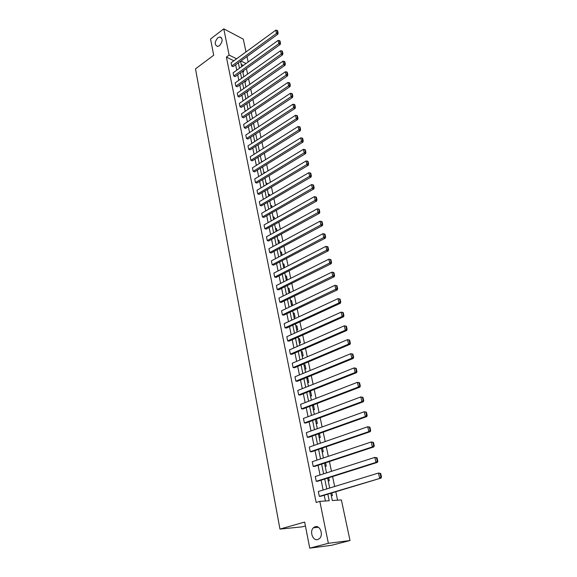 <?xml version="1.0" encoding="UTF-8"?>
<svg xmlns="http://www.w3.org/2000/svg" width="577" height="577" viewBox="0 0 577 577"><rect width="100%" height="100%" fill="white"/><g stroke="black" fill="none" stroke-linecap="round" stroke-linejoin="round"><path stroke-width="0.87" d="M315.186 526.707C319.961 525.02 323.675 534.648 319.644 538.413L317.747 539.567C312.878 541.176 309.315 531.431 313.383 527.789L315.186 526.707M217.868 37.729L219.88 36.957C222.989 38.63 222.845 41.544 219.455 45.698L217.507 46.456C214.363 44.826 214.485 41.912 217.868 37.729M305.413 525.921L302.038 526.866L279.953 529.087L195.495 68.872L213.699 55.233L210.54 39.005L223.782 28.85L243.285 39.135L246.004 51.923M246.992 56.568L248.146 61.984M337.574 500.18L335.792 491.748M334.682 486.49L332.583 476.544M331.472 471.308L329.417 461.55M328.313 456.328L326.286 446.749M325.19 441.549L323.207 432.144M322.11 426.966L320.163 417.726M319.067 412.569L317.155 403.503M316.066 398.361L314.191 389.461M313.109 384.332L311.263 375.591M310.181 370.484L308.37 361.909M307.296 356.817L305.514 348.393M304.447 343.322L302.701 335.049M301.634 329.994L299.917 321.872M298.85 316.838L297.169 308.861M296.109 303.841L294.45 296.008M293.397 291.003L291.774 283.307M290.721 278.33L289.127 270.772M288.074 265.802L286.509 258.381M285.464 253.433L283.92 246.141M282.881 241.208L281.367 234.046M280.335 229.134L278.842 222.095M277.811 217.204L276.354 210.288M275.323 205.412L273.887 198.618M272.863 193.764L271.45 187.085M270.433 182.245L269.048 175.689M268.024 170.864L266.668 164.423M265.651 159.613L264.316 153.287M263.3 148.491L261.987 142.274M260.977 137.499L259.693 131.39M258.684 126.63L257.414 120.629M256.419 115.883L255.171 109.983M254.176 105.259L252.95 99.46M251.954 94.758L250.75 89.06M249.762 84.365L248.579 78.768M247.591 74.094L246.429 68.591M330.787 493.256L332.309 500.533L341.375 499.927L350.023 540.541L328.356 543.303L319.831 501.37L329.222 500.742L327.859 494.143M328.356 543.303L309.741 548.15L331.638 545.279L350.023 540.541M316.246 481.297L375.988 462.393L377.416 462.372L317.725 481.24L316.246 481.297L315.273 476.508L374.834 457.402L377.041 457.813L376.471 457.813L377.279 461.311L377.848 461.304L377.041 457.813M310.231 451.748L368.847 431.603L370.268 431.654L311.703 451.755L310.231 451.748L309.286 447.081L367.722 426.749L369.9 427.168L369.33 427.139L370.124 430.543L370.694 430.557L369.9 427.168M304.375 422.963L361.902 401.657L363.315 401.765L305.839 423.028L304.375 422.963L303.452 418.419L360.805 396.933L362.955 397.351L362.392 397.301L363.164 400.611L363.726 400.654L362.955 397.351M298.67 394.913L355.143 372.504L356.55 372.677L300.127 395.029L298.67 394.913L297.768 390.485L354.076 367.902L356.197 368.328L355.634 368.256L356.384 371.48L356.947 371.545L356.197 368.328M293.102 367.571L348.558 344.123L349.965 344.354L294.551 367.737L293.102 367.571L292.222 363.25L347.52 339.651L349.619 340.077L349.056 339.983L349.785 343.113L350.347 343.207L349.619 340.077M287.678 340.906L342.154 316.484L343.553 316.766L289.12 341.13L287.678 340.906L286.819 336.694L341.137 312.128L343.214 312.554L342.651 312.438L343.365 315.496L343.921 315.605L343.214 312.554M337.3 289.892L283.819 315.165L282.384 314.898L281.547 310.794L334.92 285.312L335.908 289.56L337.3 289.892L337.66 288.716L336.968 285.745L336.413 285.608L337.105 288.587L337.66 288.716M331.205 263.696L278.648 289.834L277.22 289.524L276.405 285.514L328.861 259.174L329.82 263.321L331.205 263.696L331.559 262.506L330.881 259.614L330.325 259.455L331.003 262.355L331.559 262.506M325.269 238.157L273.599 265.117L272.178 264.756L271.385 260.847L322.947 233.699L323.885 237.738L325.269 238.157L325.608 236.959L324.952 234.132L324.397 233.959L325.053 236.794L325.608 236.959M319.478 213.252L268.673 240.977L267.259 240.58L266.48 236.758L317.184 208.845L318.1 212.79L319.478 213.252L319.802 212.04L319.16 209.285L318.612 209.098L319.254 211.86L319.802 212.04M313.83 188.96L263.862 217.399L262.456 216.966L261.698 213.238L311.566 184.604L312.453 188.448L313.83 188.96L314.148 187.734L313.52 185.051L312.972 184.842L313.599 187.532L314.148 187.734M308.313 165.246L259.16 194.37L257.76 193.901L257.017 190.259L306.077 160.947L306.95 164.705L308.313 165.246L308.623 164.019L308.01 161.394L307.462 161.171L308.075 163.796L308.623 164.019M302.932 142.108L254.565 171.874L253.173 171.369L252.452 167.799L300.725 137.86L301.569 141.524L302.932 142.108L303.228 140.867L302.637 138.3L302.088 138.069L302.687 140.629L303.228 140.867M297.674 119.504L250.072 149.876L248.694 149.342L247.987 145.858L295.496 115.313L296.326 118.891L297.674 119.504L297.963 118.263L297.386 115.761L296.845 115.508L297.422 118.011L297.963 118.263M292.539 97.434L245.687 128.375L244.309 127.805L243.617 124.401L290.382 93.286L291.197 96.785L292.539 97.434L292.827 96.179L292.258 93.734L291.717 93.474L292.287 95.919L292.827 96.179M287.526 75.868L241.388 107.351L240.025 106.745L239.347 103.42L285.399 71.772L286.185 75.19L287.526 75.868L287.8 74.613L287.245 72.226L286.711 71.945L287.267 74.339L287.8 74.613M282.629 54.801L237.19 86.781L235.834 86.153L235.171 82.893L280.523 50.754L281.295 54.087L282.629 54.801L282.896 53.531L282.348 51.202L281.814 50.913L282.362 53.25L282.896 53.531M277.84 34.202L233.086 66.658L231.738 66.002L231.088 62.814L275.756 30.199L276.513 33.459L277.84 34.202L278.092 32.932L277.566 30.646L277.032 30.35L277.566 32.637L278.092 32.932M325.399 500.995L324.216 495.246M323.142 490.039L321.115 480.172M320.047 474.979L318.05 465.293M316.989 460.121L315.028 450.608M313.967 445.451L312.049 436.118M310.989 430.983L309.106 421.816M308.053 416.695L306.199 407.701M305.154 402.595L303.329 393.759M302.283 388.674L300.502 379.998M299.456 374.927L297.703 366.409M296.665 361.353L294.941 352.994M293.909 347.953L292.214 339.738M291.183 334.725L289.524 326.654M288.493 321.649L286.863 313.729M285.839 308.745L284.237 300.956M283.213 295.994L281.641 288.349M280.624 283.401L279.08 275.885M278.064 270.952L276.549 263.574M275.532 258.662L274.046 251.413M273.036 246.516L271.572 239.39M270.57 234.514L269.127 227.518M268.125 222.65L266.711 215.776M265.716 210.93L264.324 204.179M263.328 199.346L261.965 192.711M260.977 187.893L259.636 181.373M258.647 176.576L257.328 170.172M256.347 165.39L255.048 159.093M254.068 154.326L252.798 148.138M251.817 143.392L250.569 137.312M249.596 132.58L248.362 126.608M247.396 121.891L246.184 116.02M245.218 111.318L244.028 105.548M243.068 100.86L241.9 95.191M240.941 90.524L239.794 84.949M238.835 80.297L237.71 74.822M236.758 70.185L235.647 64.797M233.865 60.787L226.386 57.094L316.16 502.466L319.831 501.37M280.22 44.443L235.127 76.662L233.772 76.02L233.115 72.803L278.121 40.419L278.886 43.715L280.22 44.443L280.48 43.174L279.946 40.866L279.412 40.57L279.946 42.886L280.48 43.174M285.06 65.273L239.282 97.008L237.919 96.395L237.248 93.099L282.946 61.205L283.725 64.581L285.06 65.273L285.334 64.011L284.786 61.652L284.252 61.371L284.8 63.73L285.334 64.011M290.022 86.593L243.523 117.802L242.16 117.218L241.474 113.849L287.88 82.468L288.68 85.923L290.022 86.593L290.296 85.331L289.733 82.915L289.2 82.648L289.762 85.064L290.296 85.331M295.092 108.404L247.865 139.064L246.487 138.509L245.788 135.068L292.921 104.235L293.743 107.769L295.092 108.404L295.381 107.156L294.804 104.682L294.263 104.43L294.84 106.904L295.381 107.156M300.285 130.741L252.308 160.81L250.923 160.291L250.202 156.764L298.093 126.514L298.929 130.135L300.285 130.741L300.581 129.493L299.99 126.962L299.449 126.724L300.04 129.255L300.581 129.493M305.608 153.605L256.844 183.06L255.452 182.57L254.724 178.964L303.387 149.335L304.245 153.042L305.608 153.605L305.911 152.371L305.305 149.782L304.764 149.551L305.363 152.148L305.911 152.371M311.053 177.031L261.496 205.823L260.097 205.369L259.347 201.676L308.803 172.703L309.683 176.504L311.053 177.031L311.364 175.805L310.751 173.15L310.202 172.934L310.823 175.596L311.364 175.805M316.636 201.034L266.249 229.119L264.843 228.708L264.078 224.929L314.357 196.649L315.258 200.544L316.636 201.034L316.961 199.815L316.326 197.096L315.778 196.894L316.405 199.62L316.961 199.815M322.355 225.629L271.118 252.971L269.704 252.596L268.918 248.73L320.047 221.193L320.978 225.181L322.355 225.629L322.687 224.424L322.038 221.633L321.49 221.453L322.139 224.244L322.687 224.424M328.219 250.851L276.109 277.4L274.688 277.068L273.88 273.109L325.882 246.357L326.834 250.447L328.219 250.851L328.565 249.653L327.895 246.79L327.347 246.631L328.01 249.495L328.565 249.653M334.234 276.708L281.215 302.427L279.787 302.139L278.958 298.078L331.869 272.156L332.842 276.354L334.234 276.708L334.588 275.532L333.903 272.596L333.347 272.452L334.033 275.388L334.588 275.532M340.408 303.242L286.452 328.068L285.016 327.823L284.165 323.661L338.007 298.634L339.009 302.939L340.408 303.242L340.769 302.074L340.069 299.059L339.514 298.936L340.214 301.951L340.769 302.074M290.375 354.155L345.334 330.217L346.741 330.47L291.818 354.35L290.375 354.155L289.503 349.893L344.31 325.796L346.395 326.221L345.832 326.12L346.553 329.215L347.116 329.316L346.395 326.221M295.864 381.152L351.833 358.223L353.239 358.418L297.321 381.296L295.864 381.152L294.977 376.781L350.78 353.687L352.886 354.105L352.323 354.026L353.066 357.199L353.629 357.278L352.886 354.105M301.504 408.848L358.497 386.979L359.911 387.124L302.961 408.942L301.504 408.848L300.588 404.362L357.415 382.32L359.558 382.739L358.988 382.681L359.752 385.941L360.315 385.999L359.558 382.739M307.281 437.265L365.349 416.529L366.77 416.608L308.753 437.294L307.281 437.265L306.351 432.656L364.238 411.74L366.402 412.158L365.84 412.122L366.619 415.469L367.188 415.505L366.402 412.158M313.217 466.425L372.396 446.894L373.817 446.908L314.696 466.396L313.217 466.425L312.258 461.701L371.256 441.968L373.442 442.379L372.879 442.371L373.68 445.819L374.249 445.826L373.442 442.379M319.312 496.371L381.058 478.059L320.79 496.278L319.312 496.371L318.324 491.517L378.462 473.053L380.683 473.457L380.113 473.472L380.935 477.02L381.505 476.999L380.683 473.457M309.741 548.15L304.663 522.062L279.953 529.087M226.386 57.094L229.112 55.082L223.782 28.85M240.566 61.234L241.691 66.629M242.665 71.281L243.811 76.77M244.785 81.436L245.953 87.026M246.934 91.707L248.117 97.39M249.098 102.086L250.31 107.877M251.291 112.587L252.524 118.48M253.512 123.211L254.76 129.198M255.755 133.943L257.025 140.045M258.02 144.805L259.318 151.008M260.314 155.79L261.633 162.108M262.636 166.904L263.977 173.331M264.98 178.142L266.35 184.683M267.36 189.516L268.745 196.173M269.762 201.02L271.176 207.792M272.193 212.661L273.628 219.556M274.652 224.439L276.116 231.456M277.14 236.354L278.633 243.501M279.657 248.42L281.179 255.69M282.211 260.624L283.754 268.031M284.786 272.979L286.365 280.516M287.396 285.485L289.005 293.159M290.043 298.143L291.673 305.954M292.719 310.96L294.378 318.915M295.431 323.935L297.119 332.035M298.172 337.076L299.896 345.32M300.949 350.376L302.709 358.779M303.762 363.849L305.55 372.403M306.618 377.495L308.435 386.208M309.503 391.314L311.356 400.186M312.424 405.314L314.314 414.351M315.388 419.493L317.307 428.697M318.389 433.861L320.343 443.237M321.425 448.416L323.423 457.965M324.505 463.165L326.539 472.895M327.628 478.109L329.698 488.027M246.033 63.506L240.934 60.967M236.584 58.796L229.112 55.082M326.77 488.921L324.721 479.033M323.639 473.825L321.627 464.117M320.552 458.924L318.569 449.396M317.501 444.225L315.561 434.87M314.487 429.714L312.583 420.532M311.522 415.397L309.647 406.374M308.587 401.26L306.748 392.403M305.695 387.304L303.884 378.613M302.831 373.528L301.064 364.989M300.011 359.925L298.273 351.544M297.227 346.496L295.518 338.266M294.472 333.232L292.799 325.147M291.753 320.134L290.108 312.193M289.07 307.202L287.454 299.398M286.423 294.421L284.829 286.762M283.805 281.8L282.24 274.277M281.215 269.336L279.679 261.944M278.662 257.017L277.155 249.754M276.138 244.843L274.659 237.71M273.642 232.82L272.185 225.809M271.176 220.933L269.748 214.053M268.738 209.191L267.339 202.426M266.329 197.586L264.951 190.937M263.949 186.119L262.6 179.584M261.597 174.781L260.27 168.361M259.275 163.572L257.969 157.261M256.974 152.487L255.69 146.291M254.702 141.538L253.44 135.451M252.459 130.705L251.219 124.726M250.238 119.994L249.019 114.116M248.038 109.406L246.841 103.629M245.867 98.941L244.691 93.258M243.718 88.584L242.556 83.001M241.59 78.342L240.458 72.861M239.491 68.216L238.373 62.821M243.321 65.461L241.236 64.429M331.869 492.931L332.424 495.578L331.292 495.65M328.695 477.77L329.33 480.792L328.198 480.836M325.565 462.812L326.272 466.194L325.139 466.216M322.478 448.055L323.257 451.784L322.125 451.784M319.427 433.486L320.278 437.561L319.153 437.532M316.42 419.111L317.336 423.511L316.218 423.468M312.756 405.184L313.513 405.242L314.436 409.648L313.311 409.576M309.539 391.502L310.657 391.595L311.566 395.952L310.448 395.865M306.726 378.014L307.837 378.13L308.738 382.428L307.62 382.32M303.942 364.693L305.053 364.83L305.94 369.071L304.829 368.941M301.194 351.53L302.305 351.689L303.177 355.879L302.067 355.735M298.475 338.533L299.586 338.706L300.451 342.853L299.348 342.68M295.799 325.695L296.903 325.89L297.761 329.979L296.65 329.792M293.145 313.008L294.248 313.217L295.099 317.263L293.996 317.061M290.527 300.48L291.63 300.704L292.467 304.699L291.363 304.476M287.945 288.096L289.041 288.341L289.87 292.287L288.767 292.049M285.391 275.856L286.48 276.116L287.303 280.018L286.206 279.766M282.867 263.768L283.956 264.042L284.692 267.548M283.668 267.627L284.252 267.771M280.372 251.817L281.453 252.113L282.103 255.2M277.905 240.003L278.987 240.313L279.549 243.004M275.467 228.333L276.549 228.658L277.025 230.951M273.051 216.793L274.133 217.132L274.537 219.044M270.671 205.383L271.753 205.737L272.07 207.28M268.319 194.11L269.394 194.478L269.639 195.653M265.99 182.959L267.057 183.342L267.23 184.157M263.689 171.939L264.85 172.797M261.41 161.033L262.499 161.567M259.16 150.258L259.989 150.583M256.931 139.598L257.414 139.793M247.757 91.13L247.879 91.729L247.288 91.454M245.607 80.859L245.788 81.725L244.944 81.328M243.48 70.697L243.718 71.822L242.672 71.317M261.605 161.978L262.477 161.445M263.877 172.862L264.756 172.328M266.177 183.868L267.057 183.342M268.5 194.997L269.394 194.478M270.851 206.256L271.753 205.737M273.231 217.644L274.133 217.132M275.633 229.163L276.549 228.658M278.071 240.811L278.987 240.313M280.53 252.603L281.453 252.113M283.026 264.526L283.956 264.042M285.543 276.592L286.48 276.116M288.096 288.81L289.041 288.341M290.671 301.165L291.63 300.704M293.289 313.672L294.248 313.217M295.929 326.33L296.903 325.89M298.605 339.146L299.586 338.706M301.317 352.114L302.305 351.689M304.057 365.248L305.053 364.83M306.834 378.541L307.837 378.13M309.647 391.999L310.657 391.595M312.489 405.631L313.513 405.242M231.738 66.002L277.566 32.637M277.032 30.35L275.756 30.199M233.772 76.02L279.946 42.886M279.412 40.57L278.121 40.419M235.834 86.153L282.362 53.25M281.814 50.913L280.523 50.754M237.919 96.395L284.8 63.73M284.252 61.371L282.946 61.205M240.025 106.745L287.267 74.339M286.711 71.945L285.399 71.772M242.16 117.218L289.762 85.064M289.2 82.648L287.88 82.468M244.309 127.805L292.287 95.919M291.717 93.474L290.382 93.286M246.487 138.509L294.84 106.904M294.263 104.43L292.921 104.235M248.694 149.342L297.422 118.011M296.845 115.508L295.496 115.313M250.923 160.291L300.04 129.255M299.449 126.724L298.093 126.514M253.173 171.369L302.687 140.629M302.088 138.069L300.725 137.86M255.452 182.57L305.363 152.148M304.764 149.551L303.387 149.335M257.76 193.901L308.075 163.796M307.462 161.171L306.077 160.947M260.097 205.369L310.823 175.596M310.202 172.934L308.803 172.703M262.456 216.966L313.599 187.532M312.972 184.842L311.566 184.604M264.843 228.708L316.405 199.62M315.778 196.894L314.357 196.649M267.259 240.58L319.254 211.86M318.612 209.098L317.184 208.845M269.704 252.596L322.139 224.244M321.49 221.453L320.047 221.193M272.178 264.756L325.053 236.794M324.397 233.959L322.947 233.699M274.688 277.068L328.01 249.495M327.347 246.631L325.882 246.357M277.22 289.524L331.003 262.355M330.325 259.455L328.861 259.174M279.787 302.139L334.033 275.388M333.347 272.452L331.869 272.156M282.384 314.898L337.105 288.587M336.413 285.608L334.92 285.312M285.016 327.823L339.009 302.939L340.214 301.951M339.514 298.936L338.007 298.634M343.365 315.496L342.154 316.484L341.137 312.128L342.651 312.438M343.553 316.766L343.921 315.605M346.553 329.215L345.334 330.217L344.31 325.796L345.832 326.12M346.741 330.47L347.116 329.316M349.785 343.113L348.558 344.123L347.52 339.651L349.056 339.983M349.965 344.354L350.347 343.207M353.066 357.199L351.833 358.223L350.78 353.687L352.323 354.026M353.239 358.418L353.629 357.278M356.384 371.48L355.143 372.504L354.076 367.902L355.634 368.256M356.55 372.677L356.947 371.545M359.752 385.941L358.497 386.979L357.415 382.32L358.988 382.681M359.911 387.124L360.315 385.999M363.164 400.611L361.902 401.657L360.805 396.933L362.392 397.301M363.315 401.765L363.726 400.654M366.619 415.469L365.349 416.529L364.238 411.74L365.84 412.122M366.77 416.608L367.188 415.505M370.124 430.543L368.847 431.603L367.722 426.749L369.33 427.139M370.268 431.654L370.694 430.557M373.68 445.819L372.396 446.894L371.256 441.968L372.879 442.371M373.817 446.908L374.249 445.826M377.279 461.311L375.988 462.393L374.834 457.402L376.471 457.813M377.416 462.372L377.848 461.304M380.935 477.02L379.637 478.109L378.462 473.053L380.113 473.472M381.058 478.059L381.505 476.999M219.88 36.957L221.532 37.808M313.383 527.789L318.389 527.27"/></g></svg>
